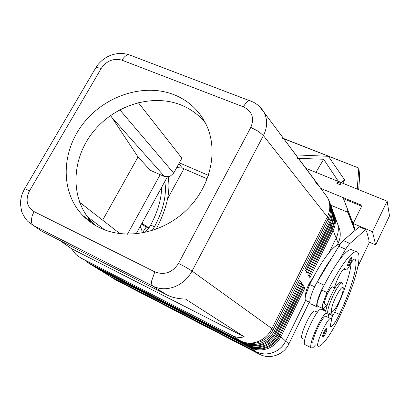 <?xml version="1.0" encoding="UTF-8"?>
<svg xmlns="http://www.w3.org/2000/svg" width="410" height="410" viewBox="0 0 410 410"><rect width="100%" height="100%" fill="white"/><g stroke="black" fill="none" stroke-linecap="round" stroke-linejoin="round"><path stroke-width="0.61" d="M141.952 233.1C142.121 230.02 141.409 228.119 139.825 227.391L139.692 227.345M326.406 328.354C327.462 328.164 327.231 329.84 325.709 333.381C323.08 337.784 324.141 336.062 322.788 336.507C322.357 336.103 322.778 334.498 324.049 331.685L325.945 328.635L326.509 328.405M95.612 68.081L24.646 188.825C23.16 191.567 22.171 193.812 21.684 195.57C20.833 198.768 20.439 201.638 20.5 204.18L21.52 210.837C21.366 211.058 23.918 217.474 27.957 221.497L33.512 225.531C32.036 224.547 31.324 222.707 31.38 220.021L32.144 215.86L34.04 211.596C26.696 206.773 25.194 199.829 29.54 190.768L25.102 188.882L24.569 188.969M151.7 280.783C151.357 283.53 151.741 285.309 152.848 286.124C159.592 289.373 166.808 289.603 174.501 286.821C182.137 283.761 187.985 278.508 192.049 271.061L186.222 267.453L178.519 263.389C172.405 272.635 164.502 275.458 154.811 271.856L151.7 280.783M250.94 101.05L249.71 100.573L248.101 101.116C246.518 102.126 244.954 104.043 243.417 106.856C252.135 111.243 254.6 118.09 250.807 127.397L258.249 131.246L263.394 135.577C266.91 128.612 267.551 121.826 265.311 115.225L263.994 112.268L259.13 106.21M29.54 190.768L101.224 68.444C106.702 60.69 113.642 57.938 122.036 60.188C123.574 57.6 125.27 55.903 127.126 55.104L129.088 54.766L130.662 55.365M37.91 228.549L42.138 231.45L167.085 295.01C172.133 297.532 178.268 298.88 185.479 299.054L244.201 336.748C240.26 338.024 236.088 337.553 231.686 335.329L80.652 257.875L75.911 254.446L71.391 248.598L59.511 240.286M315.71 182.67L319.621 186.647L271.748 122.682M27.634 221.18L27.941 221.492M99 269.611L249.951 347.495C255.553 350.263 261.385 350.652 267.448 348.664C273.444 346.465 277.924 342.478 280.881 336.707L304.876 287.963L304.02 286.692L279.851 335.754C276.873 341.566 272.363 345.579 266.321 347.793C260.217 349.797 254.349 349.402 248.711 346.619L97.36 268.632M88.324 262.984L243.586 342.991C249.367 345.845 255.389 346.24 261.662 344.174C267.868 341.894 272.507 337.768 275.576 331.803L300.484 281.429L299.566 280.066L274.474 330.778C271.379 336.789 266.705 340.941 260.452 343.242C254.144 345.317 248.076 344.923 242.259 342.053L86.105 261.611M95.515 267.448L247.881 346.03C253.539 348.823 259.433 349.217 265.562 347.203C271.63 344.979 276.161 340.946 279.154 335.108L303.446 285.837L302.57 284.535L278.098 334.135C275.084 340.008 270.518 344.067 264.409 346.312C258.238 348.336 252.309 347.941 246.61 345.133L93.829 266.438M91.958 265.239L245.759 344.528C251.479 347.352 257.434 347.747 263.635 345.707C269.77 343.452 274.357 339.377 277.385 333.473L301.98 283.659L301.083 282.326L276.309 332.474C273.25 338.419 268.637 342.524 262.456 344.795C256.214 346.845 250.218 346.45 244.462 343.611L90.215 264.199M329.081 252.621L336.185 238.128C338.327 233.623 338.85 229.016 337.748 224.301L336.164 220.037M333.402 212.211L334.14 214.584C335.277 219.458 334.729 224.224 332.495 228.893L309.114 276.355L309.934 277.693L333.151 230.528C335.365 225.889 335.908 221.149 334.775 216.301L333.755 213.22M330.06 203.191L330.819 205.635C331.982 210.653 331.413 215.568 329.097 220.385L304.85 269.385L305.727 270.82L329.799 222.133C332.095 217.346 332.659 212.462 331.5 207.475L330.434 204.267M331.198 206.266L331.951 208.685C333.104 213.651 332.541 218.52 330.255 223.286L306.306 271.763L307.162 273.162L330.942 224.993C333.207 220.257 333.766 215.419 332.618 210.484L331.567 207.316M332.315 209.269L333.058 211.668C334.201 216.588 333.648 221.405 331.388 226.12L307.726 274.085L308.561 275.453L332.059 227.791C334.299 223.107 334.852 218.315 333.709 213.425L332.674 210.299M342.868 284.407L342.012 282.859C340.044 283.336 337.153 287.389 333.335 295.015C328.231 306.347 326.585 312.804 328.4 314.393L332.351 311.805M335.887 296.814C331.413 305.921 329.876 314.639 333.253 311.164C334.867 309.529 336.723 306.577 338.809 302.303C341.884 295.651 343.36 290.905 343.226 288.066C342.299 286.165 339.849 289.081 335.887 296.814M340.771 282.295L340.274 282.07C338.291 282.536 335.39 286.58 331.567 294.195C326.473 305.517 324.838 311.974 326.673 313.568L327.938 314.173M305.711 294.918C305.445 292.868 306.424 289.481 308.643 284.745C310.057 281.916 311.359 279.928 312.553 278.79M102.643 220.175L138.047 156.958L110.546 115.456M111.679 117.214L164.605 176.613L169.653 176.648L173.686 173.133L119.761 109.757M332.751 286.974L332.469 286.846C331.331 287.097 329.702 289.332 327.58 293.555C325.125 298.9 324.131 302.411 324.602 304.092L327.113 305.327M339.946 244.544L339.623 244.519C334.258 243.894 321.307 260.647 309.673 284.478L305.527 295.692C304.881 298.793 305.04 300.428 306.009 300.597L309.822 302.406M315.034 311.057L314.742 310.954C311.005 309.745 298.126 338.634 302.503 338.44M326.673 305.117C325.063 307.464 323.844 308.643 323.013 308.663C322.127 308.53 322.04 306.916 322.752 303.815L326.995 292.53C338.629 268.427 351.206 251.309 356.126 251.725C363.947 251.274 354.901 285.119 340.11 315.608C331.91 332.864 322.229 346.86 318.385 346.301L318.375 346.301C314.327 346.681 327.288 317.524 330.691 318.575L330.819 318.596C331.577 318.929 331.536 320.707 330.691 323.915C330.178 325.873 330.173 326.898 330.67 326.99L330.849 326.965C332.966 325.832 335.81 321.624 339.388 314.337C350.898 290.536 358.699 264.06 355.086 259.284L354.686 259.064C353.589 259.243 351.923 261.38 349.694 265.485C348.069 268.473 346.845 270.036 346.014 270.175L344.877 268.304C342.929 267.822 336.236 280.235 334.545 287.543L334.488 287.774M322.614 308.469L317.883 306.224C316.971 306.085 316.858 304.466 317.55 301.365L321.768 290.101L324.161 285.206C318.898 293.801 314.793 307.428 317.499 307.095L318.662 306.598M313.583 343.928C309.437 344.251 322.373 315.177 325.878 316.274L326.252 316.453M328.164 317.33L328.559 314.383M326.011 313.02C320.077 317.468 308.053 345.85 311.277 347.772L311.733 348.003C312.589 348.054 313.845 347.014 315.5 344.877M351.344 257.516C352.749 257.213 351.667 260.791 350.611 263.025C348.003 267.294 349.31 265.357 347.803 265.962C347.296 265.501 347.741 263.707 349.141 260.591L351.011 257.685L351.478 257.572M108.706 275.628L255.707 351.565C261.144 354.255 266.802 354.645 272.676 352.723C278.487 350.596 282.823 346.737 285.678 341.146C280.527 352.262 266.085 357.233 255.707 351.57L108.665 275.602M205.487 123.123C198.901 114.908 190.696 108.834 180.866 104.909C151.29 93.188 113.073 105.77 92.112 133.229C70.992 160.551 70.171 199.721 92.434 222.712L94.925 225.131M99.533 227.632C93.183 224.506 87.612 220.472 82.825 215.537C60.121 192.029 61.182 151.951 82.928 123.953C104.519 95.812 143.679 82.81 173.953 94.669C188.631 100.552 199.45 110.674 206.409 125.029C218.535 150.747 210.766 186.652 186.56 210.022C162.432 233.459 125.532 240.526 99.533 227.632M179.313 162.842L208.48 175.388L179.313 162.842M127.413 234.228L160.208 174.67L127.418 234.228M305.635 300.448L285.678 341.151L305.635 300.443M336.149 219.996L337.753 224.301C338.855 229.011 338.332 233.623 336.19 238.128L329.092 252.611M167.224 177.125L136.105 233.895M207.26 178.842L182.353 168.069L176.72 167.577M115.072 279.584L259.468 354.23C269.642 359.785 283.781 354.927 288.814 344.046L309.299 302.155M337.153 245.19L338.178 243.099C340.274 238.687 340.777 234.161 339.695 229.533L338.142 225.346M282.326 138.001L358.832 168.074L282.516 138.247M294.923 154.852L328.415 156.307L344.631 179.949L341.32 182.522L338.388 181.338L323.654 159.264L297.501 158.306M344.631 179.949L342.77 183.234M323.654 159.264L315.925 172.379M358.832 168.074L359.473 173.845L359.488 178.591L358.694 189.671M357.264 189.092L358.786 168.243M337.215 183.393L336.856 183.408L337.886 182.219L340.818 183.403L340.151 184.746L337.215 183.393L337.886 182.219M340.151 184.746L336.856 183.408M340.818 183.403L340.146 184.582M369.015 242.054L375.642 244.893L389.5 215.906L387.142 201.172L305.711 168.254M347.859 212.334L330.803 205.2M375.642 244.893L372.47 231.691L387.142 201.172M354.916 230.563L347.46 211.299L346.978 209.787L347.782 210.125M320.707 188.369L362.03 205.379L353.179 223.532L353.958 226.059L343.472 198.701L361.635 206.189M354.998 230.492L346.978 209.787M353.958 226.059L355.26 230.266M353.492 224.547L343.472 198.701M372.47 231.691L353.179 223.532M358.002 266.223L369.226 242.848L368.749 241.039L369.031 240.45L366.525 230.948L366.012 230.727M366.525 230.948L366.227 231.553L365.699 229.564L349.961 243.473C348.736 244.565 347.301 246.487 345.651 249.234L338.67 260.924C344.205 253.38 348.367 249.593 351.144 249.552L352.851 250.3M330.583 313.066L333.074 315.454L334.75 312.138C343.672 293.652 350.57 273.173 351.088 263.035M365.699 229.564L359.273 226.843L343.221 240.547C341.976 241.628 340.526 243.53 338.865 246.261L317.237 282.008C311.933 290.546 307.905 304.153 310.698 303.866L317.053 306.885M324.11 308.161L323.531 309.36L325.484 311.185M325.914 310.488L323.531 309.36M332.889 315.792L329.276 314.07M324.489 284.658C329.445 275.074 334.17 267.161 338.67 260.924M331.131 318.852L333.074 315.454M317.565 281.465C322.526 271.927 327.288 264.06 331.833 257.88M321.758 309.417L321.255 309.176C316.945 307.618 301.012 342.089 304.912 344.6M323.223 308.643L322.614 309.822M164.605 176.613L150.311 170.299L138.047 156.958M138.283 102.597L181.881 158.147L173.686 173.133M299.264 280.681L300.484 281.429M300.786 282.926L301.98 283.659M302.278 285.124L303.446 285.837M303.738 287.266L304.876 287.963M71.391 248.598L244.201 336.748M319.334 186.529L319.621 186.647M156.072 229.277L156.441 228.606C166.716 208.854 170.632 191.665 168.197 177.043M164.774 181.599C166.942 194.386 163.508 209.464 154.467 226.838L152.064 230.645M144.955 232.516L148.922 227.924L150.68 225.044C157.794 211.662 161.458 199.07 161.663 187.267M146.216 227.022L142.244 233.049M148.722 228.211L145.965 226.899L141.542 223.978M140.43 227.74L140.302 226.233M167.577 198.783L183.931 168.756M141.927 223.276L148.922 227.924M326.375 329.553L324.781 332.12C323.013 336.866 323.316 337.281 325.704 333.361C327.031 330.316 327.252 329.045 326.375 329.553M42.138 231.45L33.512 225.531L152.848 286.124L167.085 295.01M129.027 54.761C122.272 52.695 115.594 53.121 108.993 56.037C102.495 58.902 97.283 64.888 95.873 67.645L96.478 67.409L101.224 68.444M231.686 335.329L240.757 340.987C246.225 343.626 252.022 343.805 258.141 341.52C264.214 339.014 268.816 334.714 271.958 328.62L192.049 271.061L263.394 135.577L327.364 216.869C330.117 211.078 330.537 205.441 328.625 199.957L327.523 197.517L324.412 193.346M274.474 330.778L271.958 328.62L327.364 216.869L329.097 220.385M242.259 342.053L240.757 340.987C246.615 343.877 252.724 344.277 259.089 342.181C265.388 339.859 270.098 335.672 273.219 329.614L328.308 218.402C330.639 213.554 331.218 208.603 330.045 203.555L327.523 197.517L263.999 112.284M81.985 258.792L80.652 257.875M259.468 354.23L250.013 347.234M99.23 269.754L97.857 268.673M247.937 345.758L248.711 346.619M95.725 267.576L94.32 266.474M245.821 344.251L246.61 345.133M88.478 263.082L85.982 261.534M92.142 265.352L90.702 264.224M243.653 342.709L244.462 343.611M336.185 238.128L333.151 230.528L332.049 229.8M325.35 194.601L327.498 197.482M327.636 197.707L329.281 201.095L330.819 205.635M330.931 227.048L332.059 227.791L332.495 228.893M329.789 224.229L330.942 224.993L331.388 226.12M328.62 221.349L329.799 222.133L330.255 223.286M321.768 290.101L326.995 292.53M351.457 258.633L349.889 261.073C348.013 266.111 348.254 266.746 350.611 262.994C351.98 259.848 352.262 258.397 351.457 258.633M117.286 280.958L101.321 270.825M182.353 168.069L178.832 163.723M288.814 344.046L280.881 336.707L279.707 336.036M338.178 243.099L336.19 238.128M349.961 243.473L343.221 240.547M345.651 249.234L338.865 246.261M324.161 285.206L317.237 282.008M330.378 326.734L330.849 326.965M334.75 312.138L339.388 314.337M354.599 259.069L355.086 259.284M344 268.709L345.548 269.401M309.673 284.478L314.649 286.79M87.412 216.793L104.873 229.943M276.309 332.474L274.321 331.08M278.098 334.135L276.156 332.771M279.851 335.754L277.954 334.422M250.807 127.397L178.519 263.389M122.036 60.188L243.417 106.856M154.811 271.856L34.04 211.596M154.467 226.838L150.68 225.044M263.989 112.268C261.334 107.82 257.711 104.412 253.119 102.044L129.088 54.766M120.012 233.685L79.555 202.212M314.742 310.954L317.453 312.251M311.287 347.782L305.388 344.841M92.434 222.712L82.825 215.537M339.695 229.533L337.753 224.301M325.837 311.354L321.255 309.176M325.878 316.274L330.691 318.575M343.575 269.083L345.753 270.057M351.144 249.552L356.126 251.725M339.623 244.519L339.89 244.637M332.469 286.846L334.929 287.979M340.274 282.07L342.012 282.859M343.226 288.066L342.811 283.848M334.14 214.584L333.709 213.425M333.058 211.668L332.618 210.484M331.951 208.685L331.5 207.475M337.748 224.301L334.775 216.301"/></g></svg>
